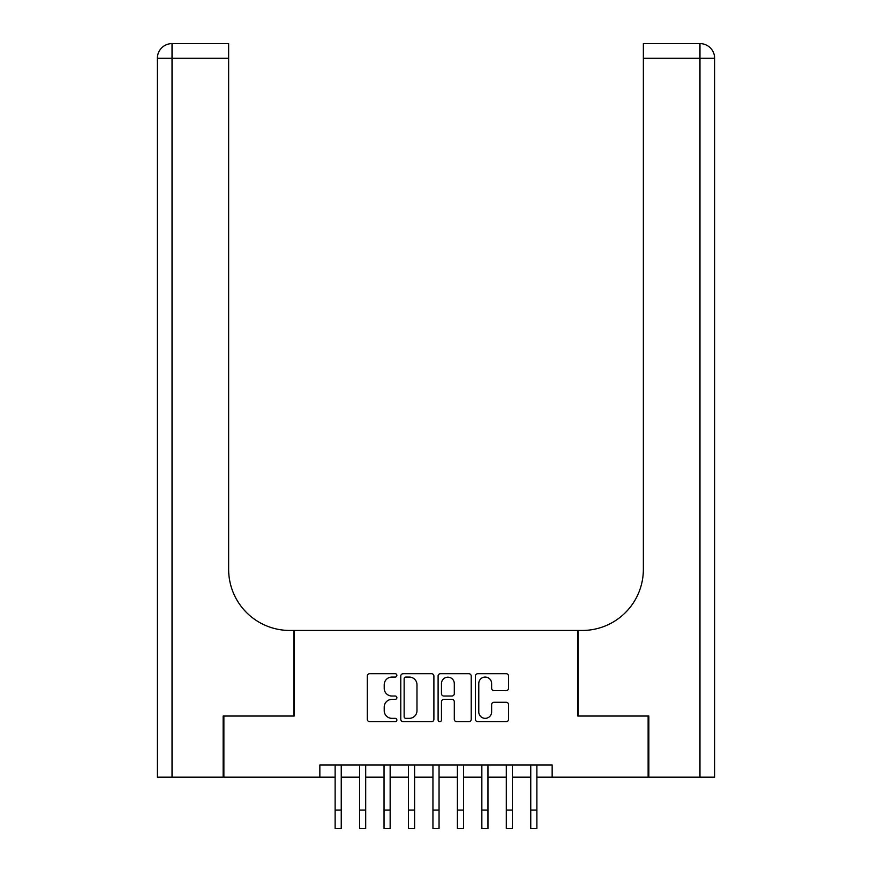 <?xml version="1.0" encoding="UTF-8"?>
<svg xmlns="http://www.w3.org/2000/svg" width="872" height="872" viewBox="0 0 872 872"><rect width="100%" height="100%" fill="white"/><g stroke="black" fill="none" stroke-linecap="round" stroke-linejoin="round"><path stroke-width="1.31" d="M396.88 675.375A1.679 1.679 0 0 0 395.201 673.696L369.695 673.696A2.398 2.398 0 0 0 367.297 676.105L367.297 719.302A2.398 2.398 0 0 0 369.695 721.7L395.201 721.7A1.679 1.679 0 0 0 396.88 720.021A1.679 1.679 0 0 0 395.201 718.343L391.899 718.343A7.685 7.685 0 0 1 384.214 710.658L384.214 707.061A7.685 7.685 0 0 1 391.899 699.377L395.201 699.377A1.679 1.679 0 0 0 396.88 697.698A1.679 1.679 0 0 0 395.201 696.019L391.899 696.019A7.685 7.685 0 0 1 384.214 688.346L384.214 684.738A7.685 7.685 0 0 1 391.899 677.064L395.201 677.064A1.679 1.679 0 0 0 396.88 675.375M506.142 690.624A2.398 2.398 0 0 0 508.55 688.226L508.55 676.105A2.398 2.398 0 0 0 506.142 673.696L477.823 673.696A2.398 2.398 0 0 0 475.425 676.105L475.425 719.302A2.398 2.398 0 0 0 477.823 721.7L506.142 721.7A2.398 2.398 0 0 0 508.55 719.302L508.55 704.663A2.398 2.398 0 0 0 506.142 702.265L494.021 702.265A2.398 2.398 0 0 0 491.623 704.663L491.623 711.923A6.42 6.42 0 0 1 485.203 718.343A6.42 6.42 0 0 1 478.783 711.923L478.783 683.485A6.42 6.42 0 0 1 485.203 677.064A6.42 6.42 0 0 1 491.623 683.485L491.623 688.226A2.398 2.398 0 0 0 494.021 690.624L506.142 690.624M319.85 777.17L223.875 777.17L223.875 716.043L294.18 716.043L294.18 630.456L577.82 630.456L577.82 716.043L648.125 716.043L648.125 777.17L552.15 777.17L552.15 764.951L319.85 764.951L319.85 777.17L335.131 777.17M433.896 676.105A2.398 2.398 0 0 0 431.498 673.696L403.18 673.696A2.398 2.398 0 0 0 400.782 676.105L400.782 719.302A2.398 2.398 0 0 0 403.18 721.7L431.498 721.7A2.398 2.398 0 0 0 433.896 719.302L433.896 676.105M440.502 673.696L468.82 673.696A2.398 2.398 0 0 1 471.218 676.105L471.218 719.302A2.398 2.398 0 0 1 468.82 721.7L456.699 721.7A2.398 2.398 0 0 1 454.301 719.302L454.301 701.786A2.398 2.398 0 0 0 451.903 699.377L443.859 699.377A2.398 2.398 0 0 0 441.461 701.786L441.461 720.021A1.679 1.679 0 0 1 439.782 721.7A1.679 1.679 0 0 1 438.104 720.021L438.104 676.105A2.398 2.398 0 0 1 440.502 673.696M341.246 777.17L359.591 777.17M365.695 777.17L384.04 777.17M390.155 777.17L408.488 777.17M414.603 777.17L432.948 777.17M439.052 777.17L457.397 777.17M463.512 777.17L481.845 777.17M487.96 777.17L506.305 777.17M512.409 777.17L530.754 777.17M536.869 777.17L552.15 777.17M405.818 677.064A1.679 1.679 0 0 0 404.139 678.743L404.139 716.664A1.679 1.679 0 0 0 405.818 718.343L409.295 718.343A7.685 7.685 0 0 0 416.98 710.658L416.98 684.738A7.685 7.685 0 0 0 409.295 677.064L405.818 677.064M454.301 683.604A6.42 6.42 0 0 0 447.881 677.184A6.42 6.42 0 0 0 441.461 683.604L441.461 693.622A2.398 2.398 0 0 0 443.859 696.019L451.903 696.019A2.398 2.398 0 0 0 454.301 693.622L454.301 683.604M335.131 810.055L341.246 810.055L341.246 828.4L335.131 828.4L335.131 764.951M341.246 810.055L341.246 764.951M223.145 716.043L293.929 716.043L293.929 630.456L289.777 630.456A61.127 61.127 0 0 1 228.638 569.329L228.638 58.271L172.035 58.271L172.035 777.17L223.145 777.17L223.145 716.043M172.035 777.17L157.363 777.17L157.363 58.271A14.671 14.671 0 0 1 172.035 43.6L228.638 43.6L228.638 58.271M228.638 43.6L172.035 43.6A14.671 14.671 0 0 0 157.363 58.271L172.035 58.271L172.035 43.6M289.777 630.456A61.127 61.127 0 0 1 228.638 569.329M714.637 777.17L714.637 58.271L714.637 777.17L648.855 777.17L648.855 716.043L578.071 716.043L578.071 630.456L582.224 630.456A61.127 61.127 0 0 0 643.362 569.329L643.362 43.6L699.965 43.6L643.362 43.6M582.224 630.456A61.127 61.127 0 0 0 643.362 569.329M699.965 777.17L699.965 43.6A14.671 14.671 0 0 1 714.637 58.271L643.362 58.271M359.591 828.4L365.695 828.4L359.591 828.4L359.591 764.951M365.695 828.4L365.695 764.951M384.04 828.4L390.155 828.4L384.04 828.4L384.04 764.951M390.155 828.4L390.155 764.951M408.488 828.4L414.603 828.4L408.488 828.4L408.488 764.951M414.603 828.4L414.603 764.951M432.948 828.4L439.052 828.4L432.948 828.4L432.948 764.951M439.052 828.4L439.052 764.951M457.397 828.4L463.512 828.4L457.397 828.4L457.397 764.951M463.512 828.4L463.512 764.951M481.845 828.4L487.96 828.4L481.845 828.4L481.845 764.951M487.96 828.4L487.96 764.951M506.305 828.4L512.409 828.4L506.305 828.4L506.305 764.951M512.409 828.4L512.409 764.951M530.754 828.4L536.869 828.4L530.754 828.4L530.754 764.951M536.869 828.4L536.869 764.951M359.591 810.055L365.695 810.055M384.04 810.055L390.155 810.055M408.488 810.055L414.603 810.055M432.948 810.055L439.052 810.055M457.397 810.055L463.512 810.055M481.845 810.055L487.96 810.055M506.305 810.055L512.409 810.055M530.754 810.055L536.869 810.055"/></g></svg>
